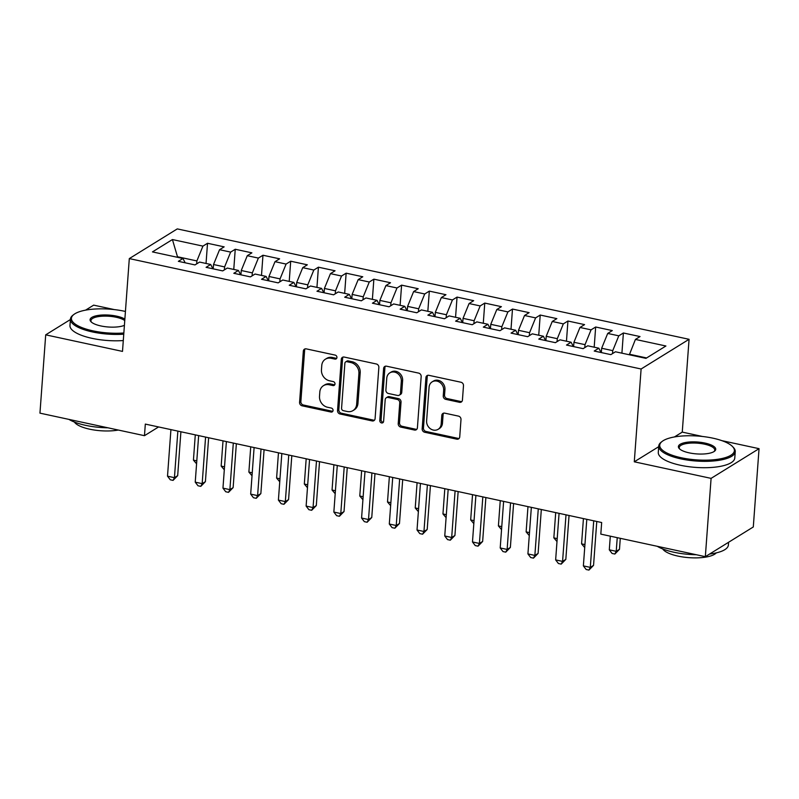 <?xml version="1.0" encoding="UTF-8"?>
<svg xmlns="http://www.w3.org/2000/svg" width="799" height="799" viewBox="0 0 799 799"><rect width="100%" height="100%" fill="white"/><g stroke="black" fill="none" stroke-linecap="round" stroke-linejoin="round"><path stroke-width="1.2" d="M336.938 357.513A2.107 1.828 -121.8 0 0 335.181 355.106L306.267 348.873A3.016 2.617 -121.8 0 0 303.33 351.131L299.575 402.366A3.016 2.617 -121.8 0 0 302.082 405.802L330.996 412.044A2.107 1.828 -121.8 0 0 331.295 408.049L327.55 407.25A9.638 8.36 -121.8 0 1 319.51 396.264L319.82 391.989A9.638 8.36 -121.8 0 1 323.455 385.677A9.638 8.36 -121.8 0 1 329.198 384.758L332.943 385.567A2.107 1.828 -121.8 0 0 333.233 381.582L329.498 380.773A9.638 8.36 -121.8 0 1 321.458 369.787L321.767 365.513A9.638 8.36 -121.8 0 1 325.403 359.2A9.638 8.36 -121.8 0 1 331.146 358.282L334.891 359.091A2.107 1.828 -121.8 0 0 336.938 357.513M459.495 402.306A3.016 2.617 -121.8 0 0 462.431 400.049L463.49 385.677A3.016 2.617 -121.8 0 0 460.973 382.242L428.863 375.32A3.016 2.617 -121.8 0 0 425.927 377.577L422.172 428.813A3.016 2.617 -121.8 0 0 424.678 432.249L456.788 439.17A3.016 2.617 -121.8 0 0 459.725 436.913L460.993 419.555A3.016 2.617 -121.8 0 0 458.486 416.119L444.743 413.153A3.016 2.617 -121.8 0 0 441.807 415.41L441.178 424.019A8.06 6.991 -121.8 0 1 438.142 429.303A8.06 6.991 -121.8 0 1 430.311 428.683A8.06 6.991 -121.8 0 1 426.616 420.883L429.093 387.145A8.06 6.991 -121.8 0 1 432.139 381.872A8.06 6.991 -121.8 0 1 439.969 382.491A8.06 6.991 -121.8 0 1 443.655 390.292L443.245 395.914A3.016 2.617 -121.8 0 0 445.752 399.35L459.495 402.306L460.793 401.507A3.016 2.617 -121.8 0 0 461.872 401.507M658.706 446.691L634.286 461.802L711.09 478.371L705.337 556.673L600.818 534.122L601.667 522.526L145.318 424.089L144.469 435.685L158.582 426.946M634.286 461.802L641.108 368.998L129.308 258.596L177.278 228.904L689.068 339.305L641.108 368.998M70.412 319.54L45.703 334.841L122.497 351.4L129.308 258.596M45.703 334.841L39.95 413.143L144.469 435.685M378.856 367.42A3.016 2.617 -121.8 0 0 376.339 363.984L344.229 357.063A3.016 2.617 -121.8 0 0 341.293 359.32L337.538 410.556A3.016 2.617 -121.8 0 0 340.044 413.992L372.154 420.923A3.016 2.617 -121.8 0 0 375.091 418.656L378.856 367.42M386.546 366.192L418.656 373.113A3.016 2.617 -121.8 0 1 421.173 376.549L417.408 427.785A3.016 2.617 -121.8 0 1 414.471 430.042L400.728 427.085A3.016 2.617 -121.8 0 1 398.222 423.65L399.75 402.866A3.016 2.617 -121.8 0 0 397.233 399.43L388.114 397.473A3.016 2.617 -121.8 0 0 385.188 399.73L383.6 421.363A2.107 1.828 -121.8 0 1 379.785 420.544L383.61 368.449A3.016 2.617 -121.8 0 1 386.546 366.192M206.042 263.46L207.52 243.276L202.926 246.122L172.424 239.55L152.459 251.905L182.961 258.486L178.357 261.333L194.986 264.918L199.59 262.072L210.686 264.469L206.082 267.315L222.711 270.901L227.316 268.055L238.412 270.442L233.807 273.298L250.437 276.883L255.041 274.037L266.127 276.424L261.533 279.27L278.162 282.866L282.766 280.01L293.852 282.407L289.258 285.253L305.887 288.848L310.491 285.992L321.578 288.389L316.973 291.236L333.612 294.821L338.217 291.975L349.303 294.372L344.699 297.218L361.338 300.804L365.942 297.957L377.028 300.344L372.424 303.201L389.063 306.786L393.667 303.94L404.753 306.327L400.149 309.173L416.788 312.769L421.393 309.912L432.479 312.309L427.874 315.156L444.514 318.751L449.108 315.895L460.204 318.292L455.6 321.138L472.239 324.724L476.833 321.877L487.929 324.274L483.325 327.121L499.954 330.706L504.559 327.86L515.655 330.247L511.05 333.103L527.68 336.689L532.284 333.842L543.38 336.229L538.776 339.086L555.405 342.671L560.009 339.825L571.095 342.212L566.501 345.058L583.13 348.654L587.734 345.797L598.821 348.194L594.226 351.041L610.855 354.626L615.46 351.78L645.952 358.361L665.917 345.997L635.425 339.425L629.342 354.776M207.52 243.276L224.159 246.861L219.555 249.707L230.641 252.104L224.609 266.916L224.389 269.862M233.767 269.443L235.246 249.258L230.641 252.104M235.246 249.258L251.885 252.844L247.281 255.69L258.367 258.087L252.334 272.898L252.114 275.845M261.493 275.425L262.971 255.241L258.367 258.087M262.971 255.241L279.61 258.826L275.006 261.673L286.092 264.07L280.059 278.881L279.84 281.827M289.218 281.408L290.696 261.213L286.092 264.07M290.696 261.213L307.335 264.809L302.731 267.655L313.817 270.042L307.785 284.853L307.565 287.81M316.943 287.39L318.421 267.196L313.817 270.042M318.421 267.196L335.061 270.781L330.456 273.638L341.543 276.025L335.51 290.836L335.29 293.782M344.659 293.363L346.147 273.178L341.543 276.025M346.147 273.178L362.776 276.764L358.182 279.62L369.268 282.007L363.235 296.819L363.016 299.765M372.384 299.345L373.872 279.161L369.268 282.007M373.872 279.161L390.501 282.746L385.907 285.593L396.993 287.99L390.951 302.801L390.741 305.747M400.109 305.328L401.597 285.143L396.993 287.99M401.597 285.143L418.227 288.729L413.622 291.575L424.718 293.972L418.676 308.784L418.466 311.73M427.835 311.31L429.323 291.116L424.718 293.972M429.323 291.116L445.952 294.711L441.348 297.558L452.444 299.945L446.401 314.756L446.192 317.712M455.56 317.293L457.048 297.098L452.444 299.945M457.048 297.098L473.677 300.684L469.073 303.54L480.169 305.927L474.127 320.739L473.907 323.685M483.285 323.265L484.763 303.081L480.169 305.927M484.763 303.081L501.402 306.666L496.798 309.523L507.894 311.91L501.852 326.721L501.632 329.667M511.01 329.248L512.489 309.063L507.894 311.91M512.489 309.063L529.128 312.649L524.524 315.495L535.61 317.892L529.577 332.704L529.357 335.65M538.736 335.23L540.214 315.046L535.61 317.892M540.214 315.046L556.853 318.631L552.249 321.478L563.335 323.875L557.303 338.686L557.083 341.632M566.461 341.213L567.939 321.018L563.335 323.875M567.939 321.018L584.578 324.614L579.974 327.46L591.06 329.847L585.028 344.659L584.808 347.615M594.186 347.195L595.664 327.001L591.06 329.847M595.664 327.001L612.304 330.586L607.699 333.443L618.786 335.83L612.753 350.641L612.533 353.587M621.912 353.168L623.39 332.983L618.786 335.83M623.39 332.983L640.029 336.569L635.425 339.425M598.821 348.194L601.058 352.519M646.621 357.952L629.382 354.227M571.095 342.212L573.332 346.536M612.753 350.641L601.657 348.254L601.347 352.579M607.699 333.443L601.657 348.254M543.38 336.229L545.607 340.554M585.028 344.659L573.932 342.272L573.622 346.596M579.974 327.46L573.932 342.272M515.655 330.247L517.882 334.571M557.303 338.686L546.216 336.289L545.897 340.614M552.249 321.478L546.216 336.289M487.929 324.274L490.157 328.599M529.577 332.704L518.491 330.307L518.171 334.641M524.524 315.495L518.491 330.307M460.204 318.292L462.431 322.616M501.852 326.721L490.766 324.324L490.446 328.659M496.798 309.523L490.766 324.324M432.479 312.309L434.706 316.634M474.127 320.739L463.04 318.352L462.721 322.676M469.073 303.54L463.04 318.352M404.753 306.327L406.991 310.651M446.401 314.756L435.315 312.369L434.996 316.694M441.348 297.558L435.315 312.369M377.028 300.344L379.265 304.669M418.676 308.784L407.59 306.387L407.27 310.711M413.622 291.575L407.59 306.387M349.303 294.372L351.54 298.696M390.951 302.801L379.865 300.404L379.545 304.729M385.907 285.593L379.865 300.404M321.578 288.389L323.815 292.714M363.235 296.819L352.139 294.422L351.82 298.756M358.182 279.62L352.139 294.422M293.852 282.407L296.089 286.731M335.51 290.836L324.414 288.449L324.094 292.774M330.456 273.638L324.414 288.449M266.127 276.424L268.364 280.749M307.785 284.853L296.689 282.466L296.379 286.791M302.731 267.655L296.689 282.466M238.412 270.442L240.639 274.766M280.059 278.881L268.963 276.484L268.654 280.809M275.006 261.673L268.963 276.484M210.686 264.469L212.914 268.784M252.334 272.898L241.248 270.501L240.928 274.826M247.281 255.69L241.248 270.501M182.961 258.486L185.188 262.811M224.609 266.916L213.523 264.519L213.203 268.854M219.555 249.707L213.523 264.519M705.337 556.673L753.297 526.97L759.05 448.668L721.857 440.649M711.09 478.371L759.05 448.668M114.277 309.583L93.663 305.138L85.583 310.142M702.591 436.494L682.256 432.109L689.068 339.305M177.438 257.298L177.478 256.749L176.819 257.158M202.926 246.122L196.884 260.933L196.664 263.88M196.884 260.933L177.478 256.749L172.424 239.55M682.256 432.109L674.426 436.953M336.689 358.332A2.107 1.828 -121.8 0 1 336.179 358.292L332.444 357.483A9.638 8.36 -121.8 0 0 326.701 358.401L325.403 359.2M323.455 385.677L324.754 384.868A9.638 8.36 -121.8 0 1 330.496 383.959L334.242 384.758A2.107 1.828 -121.8 0 0 334.741 384.798M305.188 348.863A3.016 2.617 -121.8 0 0 304.629 350.332L300.863 401.567A3.016 2.617 -121.8 0 0 303.38 405.003L332.294 411.235A2.107 1.828 -121.8 0 0 332.803 411.275M343.151 357.053A3.016 2.617 -121.8 0 0 342.591 358.511L338.826 409.757A3.016 2.617 -121.8 0 0 341.343 413.193L373.453 420.114A3.016 2.617 -121.8 0 0 374.531 420.124M346.926 361.687A2.107 1.828 -121.8 0 0 344.878 363.275L341.572 408.249A2.107 1.828 -121.8 0 0 343.33 410.656L347.275 411.505A9.638 8.36 -121.8 0 0 353.018 410.586A9.638 8.36 -121.8 0 0 356.654 404.274L358.911 373.533A9.638 8.36 -121.8 0 0 350.871 362.536L346.926 361.687L348.224 360.888A2.107 1.828 -121.8 0 0 346.966 361.088L345.667 361.887M353.018 410.586L354.317 409.787A9.638 8.36 -121.8 0 0 357.952 403.465L356.654 404.274M348.224 360.888L352.169 361.737A9.638 8.36 -121.8 0 1 360.209 372.724L357.952 403.465M386.326 397.752L387.615 396.953A3.016 2.617 -121.8 0 1 389.413 396.664L398.531 398.631A3.016 2.617 -121.8 0 1 401.038 402.067L399.52 422.841A3.016 2.617 -121.8 0 0 402.027 426.276L415.77 429.243A3.016 2.617 -121.8 0 0 416.848 429.243M385.468 366.182A3.016 2.617 -121.8 0 0 384.908 367.64L381.083 419.735A2.107 1.828 -121.8 0 0 383.35 422.182M401.328 381.303A8.06 6.991 -121.8 0 0 397.642 373.503A8.06 6.991 -121.8 0 0 389.812 372.883A8.06 6.991 -121.8 0 0 386.766 378.167L385.897 390.052A3.016 2.617 -121.8 0 0 388.414 393.488L397.522 395.445A3.016 2.617 -121.8 0 0 400.459 393.188L401.328 381.303L402.626 380.504A8.06 6.991 -121.8 0 0 398.931 372.704A8.06 6.991 -121.8 0 0 391.111 372.084L389.812 372.883M399.32 395.165L400.619 394.356A3.016 2.617 -121.8 0 0 401.757 392.389L400.459 393.188M402.626 380.504L401.757 392.389M432.139 381.872L433.438 381.073A8.06 6.991 -121.8 0 1 441.258 381.682A8.06 6.991 -121.8 0 1 444.953 389.493L444.544 395.115A3.016 2.617 -121.8 0 0 447.05 398.541L460.793 401.507M438.142 429.303L439.44 428.504A8.06 6.991 -121.8 0 0 442.476 423.22L441.178 424.019M443.665 413.153A3.016 2.617 -121.8 0 0 443.105 414.611L442.476 423.22M427.785 375.31A3.016 2.617 -121.8 0 0 427.225 376.768L423.46 428.014A3.016 2.617 -121.8 0 0 425.977 431.45L458.087 438.371A3.016 2.617 -121.8 0 0 459.165 438.371M195.286 434.866L193.438 460.124L196.794 460.843M196.574 463.82L193.438 460.124M177.857 431.1L174.442 477.672L167.51 476.174L170.926 429.612M180.904 431.76L177.678 475.665L174.442 477.672L173.053 480.389L170.287 479.79L167.51 476.174M177.678 475.665L173.053 480.389M223.011 440.848L221.163 466.097L224.519 466.826M224.299 469.802L221.163 466.097M250.736 446.821L248.879 472.079L252.244 472.808M252.025 475.775L248.879 472.079M205.583 437.083L202.167 483.645L195.236 482.157L198.651 435.585M208.629 437.742L205.403 481.647L202.167 483.645L200.779 486.371L198.002 485.772L195.236 482.157M205.403 481.647L200.779 486.371M233.308 443.065L229.892 489.627L222.961 488.139L226.377 441.567M236.354 443.725L233.128 487.62L229.892 489.627L228.504 492.354L225.727 491.755L222.961 488.139M233.128 487.62L228.504 492.354M125.433 311.45A37.433 11.935 4.2 0 0 124.564 311.26A37.433 11.935 4.2 0 0 73.888 314.466A37.433 11.935 4.2 0 0 92.934 330.846A37.433 11.935 4.2 0 0 123.845 332.983M123.765 334.182A38.352 12.225 -175.8 0 1 92.484 331.955A38.352 12.225 -175.8 0 1 70.442 319.111A38.352 12.225 -175.8 0 1 72.969 315.176L73.888 314.466M124.414 325.343A18.717 5.963 -175.8 0 1 100.844 325.942A18.717 5.963 -175.8 0 1 91.026 321.757A18.717 5.963 -175.8 0 1 96.349 315.765A18.717 5.963 -175.8 0 1 116.664 316.154A18.717 5.963 -175.8 0 1 124.874 319.091M124.764 320.569A17.798 5.673 4.2 0 0 116.205 317.263A17.798 5.673 4.2 0 0 90.946 320.619A17.798 5.673 4.2 0 0 91.476 322.187M107.935 427.805A38.352 12.225 -175.8 0 1 85.623 425.338A38.352 12.225 -175.8 0 1 68.934 419.395M118.312 430.042A27.615 8.799 -175.8 0 1 89.678 429.193A27.615 8.799 -175.8 0 1 74.397 422.042M123.296 340.554A38.352 12.225 -175.8 0 1 92.015 338.337A38.352 12.225 -175.8 0 1 69.972 325.493L70.442 319.111M681.247 457.747A37.433 11.935 4.2 0 0 721.867 458.536A37.433 11.935 4.2 0 0 732.513 446.541A37.433 11.935 4.2 0 0 712.878 438.162A37.433 11.935 4.2 0 0 662.201 441.378A37.433 11.935 4.2 0 0 681.247 457.747M732.513 446.541L733.322 447.37A38.352 12.225 -175.8 0 1 735.25 451.635A38.352 12.225 -175.8 0 1 680.798 458.866A38.352 12.225 -175.8 0 1 658.756 446.022A38.352 12.225 -175.8 0 1 661.282 442.087L662.201 441.378M689.157 452.853A18.717 5.963 -175.8 0 1 679.34 448.668A18.717 5.963 -175.8 0 1 684.663 442.666A18.717 5.963 -175.8 0 1 704.968 443.065A18.717 5.963 -175.8 0 1 714.496 451.245A18.717 5.963 -175.8 0 1 689.157 452.853M713.986 451.605A17.798 5.673 4.2 0 0 714.745 450.127A17.798 5.673 4.2 0 0 704.518 444.174A17.798 5.673 4.2 0 0 679.25 447.53A17.798 5.673 4.2 0 0 679.789 449.088M728.588 542.271L728.388 545.018A38.352 12.225 -175.8 0 1 709.572 554.047M696.249 554.716A38.352 12.225 -175.8 0 1 673.937 552.239A38.352 12.225 -175.8 0 1 657.247 546.296M716.294 552.878A27.615 8.799 -175.8 0 1 677.981 556.104A27.615 8.799 -175.8 0 1 662.711 548.943M735.25 451.635L734.78 458.017A38.352 12.225 -175.8 0 1 680.329 465.238A38.352 12.225 -175.8 0 1 658.286 452.404L658.756 446.022M278.461 452.803L276.604 478.062L279.97 478.791M279.75 481.757L276.604 478.062M306.187 458.786L304.329 484.044L307.695 484.773M307.475 487.74L304.329 484.044M261.033 449.048L257.608 495.61L250.676 494.112L254.102 447.55M264.079 449.697L260.854 493.602L257.608 495.61L256.229 498.326L253.453 497.727L250.676 494.112M260.854 493.602L256.229 498.326M288.759 455.021L285.333 501.592L278.402 500.094L281.827 453.532M291.805 455.68L288.579 499.585L285.333 501.592L283.955 504.309L281.178 503.71L278.402 500.094M288.579 499.585L283.955 504.309M333.912 464.768L332.054 490.027L335.42 490.746M335.2 493.722L332.054 490.027M316.484 461.003L313.058 507.575L306.127 506.077L309.553 459.515M319.53 461.662L316.304 505.567L313.058 507.575L311.68 510.291L308.903 509.692L306.127 506.077M316.304 505.567L311.68 510.291M361.637 470.751L359.78 496.009L363.146 496.728M362.926 499.705L359.78 496.009M344.209 466.986L340.783 513.547L333.852 512.059L337.278 465.487M347.245 467.645L344.029 511.55L340.783 513.547L339.405 516.274L336.629 515.675L333.852 512.059M344.029 511.55L339.405 516.274M389.363 476.723L387.505 501.982L390.871 502.711M390.651 505.677L387.505 501.982M371.925 472.968L368.509 519.53L361.577 518.042L364.993 471.47M374.971 473.627L371.755 517.522L368.509 519.53L367.131 522.256L364.354 521.657L361.577 518.042M371.755 517.522L367.131 522.256M417.088 482.706L415.23 507.964L418.596 508.693M418.376 511.66L415.23 507.964M399.65 478.951L396.234 525.512L389.303 524.014L392.718 477.452M402.696 479.6L399.47 523.505L396.234 525.512L394.846 528.229L392.079 527.63L389.303 524.014M399.47 523.505L394.846 528.229M444.813 488.688L442.956 513.947L446.321 514.676M446.102 517.642L442.956 513.947M427.375 484.933L423.959 531.495L417.028 529.997L420.444 483.435M430.421 485.582L427.195 529.487L423.959 531.495L422.571 534.211L419.805 533.612L417.028 529.997M427.195 529.487L422.571 534.211M472.529 494.671L470.681 519.929L474.037 520.648M473.827 523.625L470.681 519.929M455.1 490.906L451.685 537.477L444.753 535.979L448.169 489.417M458.147 491.565L454.921 535.47L451.685 537.477L450.296 540.194L447.53 539.595L444.753 535.979M454.921 535.47L450.296 540.194M500.254 500.653L498.406 525.912L501.762 526.631M501.542 529.607L498.406 525.912M482.826 496.888L479.41 543.45L472.479 541.962L475.894 495.39M485.872 497.547L482.646 541.452L479.41 543.45L478.022 546.176L475.255 545.577L472.479 541.962M482.646 541.452L478.022 546.176M527.979 506.626L526.132 531.884L529.487 532.613M529.268 535.58L526.132 531.884M510.551 502.871L507.135 549.432L500.204 547.944L503.62 501.373M513.597 503.53L510.371 547.425L507.135 549.432L505.747 552.159L502.971 551.56L500.204 547.944M510.371 547.425L505.747 552.159M555.704 512.608L553.847 537.867L557.213 538.596M556.993 541.562L553.847 537.867M538.276 508.853L534.861 555.415L527.929 553.917L531.345 507.355M541.322 509.502L538.097 553.407L534.861 555.415L533.472 558.131L530.696 557.542L527.929 553.917M538.097 553.407L533.472 558.131M583.43 518.591L581.572 543.849L584.938 544.578M584.718 547.545L581.572 543.849M566.002 514.836L562.576 561.397L555.645 559.899L559.07 513.338M569.048 515.485L565.822 559.39L562.576 561.397L561.198 564.114L558.421 563.515L555.645 559.899M565.822 559.39L561.198 564.114M610.306 536.169L609.297 549.832L616.229 551.32L619.475 549.322L620.284 538.326M619.475 549.322L614.85 554.047L616.229 551.32L617.237 537.667M614.85 554.047L612.074 553.447L609.297 549.832M593.727 520.808L590.301 567.38L583.37 565.882L586.796 519.32M596.773 521.467L593.547 565.372L590.301 567.38L588.923 570.096L586.146 569.497L583.37 565.882M593.547 565.372L588.923 570.096M332.444 357.483L331.146 358.282M334.242 384.758L332.943 385.567M330.496 383.959L329.198 384.758M332.294 411.235L330.996 412.044M303.38 405.003L302.082 405.802M300.863 401.567L299.575 402.366M304.629 350.332L303.33 351.131M336.179 358.292L334.891 359.091M373.453 420.114L372.154 420.923M341.343 413.193L340.044 413.992M338.826 409.757L337.538 410.556M342.591 358.511L341.293 359.32M360.209 372.724L358.911 373.533M352.169 361.737L350.871 362.536M415.77 429.243L414.471 430.042M402.027 426.276L400.728 427.085M399.52 422.841L398.222 423.65M401.038 402.067L399.75 402.866M398.531 398.631L397.233 399.43M389.413 396.664L388.114 397.473M381.083 419.735L379.785 420.544M384.908 367.64L383.61 368.449M447.05 398.541L445.752 399.35M444.544 395.115L443.245 395.914M444.953 389.493L443.655 390.292M443.105 414.611L441.807 415.41M458.087 438.371L456.788 439.17M425.977 431.45L424.678 432.249M423.46 428.014L422.172 428.813M427.225 376.768L425.927 377.577"/></g></svg>
